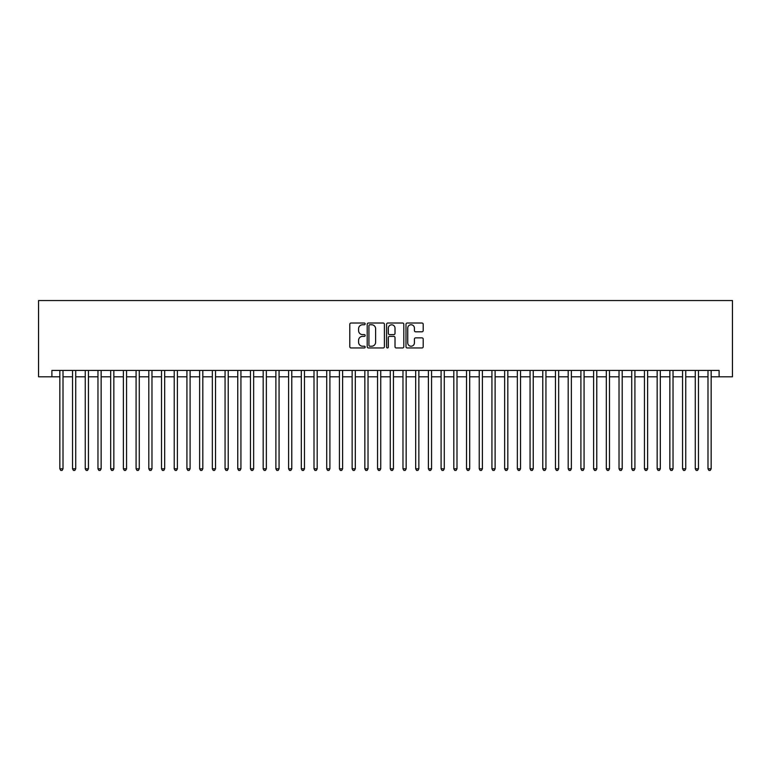 <?xml version="1.0" encoding="UTF-8"?>
<svg xmlns="http://www.w3.org/2000/svg" width="771" height="771" viewBox="0 0 771 771"><rect width="100%" height="100%" fill="white"/><g stroke="black" fill="none" stroke-linecap="round" stroke-linejoin="round"><path stroke-width="1.16" d="M365.165 323.887A0.877 0.877 0 0 0 364.298 323.02L351.036 323.02A1.243 1.243 0 0 0 349.793 324.263L349.793 346.719A1.243 1.243 0 0 0 351.036 347.962L364.298 347.962A0.877 0.877 0 0 0 365.165 347.095A0.877 0.877 0 0 0 364.298 346.218L362.582 346.218A3.99 3.99 0 0 1 358.582 342.228L358.582 340.358A3.99 3.99 0 0 1 362.582 336.368L364.298 336.368A0.877 0.877 0 0 0 365.165 335.491A0.877 0.877 0 0 0 364.298 334.614L362.582 334.614A3.99 3.99 0 0 1 358.582 330.624L358.582 328.754A3.99 3.99 0 0 1 362.582 324.764L364.298 324.764A0.877 0.877 0 0 0 365.165 323.887M421.959 331.809A1.243 1.243 0 0 0 423.202 330.566L423.202 324.263A1.243 1.243 0 0 0 421.959 323.02L407.233 323.02A1.243 1.243 0 0 0 405.989 324.263L405.989 346.719A1.243 1.243 0 0 0 407.233 347.962L421.959 347.962A1.243 1.243 0 0 0 423.202 346.719L423.202 339.105A1.243 1.243 0 0 0 421.959 337.862L415.656 337.862A1.243 1.243 0 0 0 414.413 339.105L414.413 342.883A3.335 3.335 0 0 1 411.068 346.218A3.335 3.335 0 0 1 407.734 342.883L407.734 328.099A3.335 3.335 0 0 1 411.068 324.764A3.335 3.335 0 0 1 414.413 328.099L414.413 330.566A1.243 1.243 0 0 0 415.656 331.809L421.959 331.809M51.898 376.797L51.898 370.437L719.102 370.437L719.102 376.797L732.45 376.797L732.45 300.545L38.55 300.545L38.55 376.797L59.839 376.797M384.411 324.263A1.243 1.243 0 0 0 383.158 323.02L368.442 323.02A1.243 1.243 0 0 0 367.198 324.263L367.198 346.719A1.243 1.243 0 0 0 368.442 347.962L383.158 347.962A1.243 1.243 0 0 0 384.411 346.719L384.411 324.263M387.842 323.02L402.558 323.02A1.243 1.243 0 0 1 403.802 324.263L403.802 346.719A1.243 1.243 0 0 1 402.558 347.962L396.255 347.962A1.243 1.243 0 0 1 395.012 346.719L395.012 337.611A1.243 1.243 0 0 0 393.769 336.368L389.586 336.368A1.243 1.243 0 0 0 388.333 337.611L388.333 347.095A0.877 0.877 0 0 1 387.466 347.962A0.877 0.877 0 0 1 386.589 347.095L386.589 324.263A1.243 1.243 0 0 1 387.842 323.02M63.01 376.797L72.541 376.797M75.722 376.797L85.253 376.797M88.434 376.797L97.965 376.797M101.146 376.797L110.677 376.797M113.848 376.797L123.379 376.797M126.56 376.797L136.091 376.797M139.272 376.797L148.803 376.797M151.974 376.797L161.505 376.797M164.686 376.797L174.217 376.797M177.397 376.797L186.929 376.797M190.1 376.797L199.631 376.797M202.812 376.797L212.343 376.797M215.523 376.797L225.055 376.797M228.226 376.797L237.757 376.797M240.938 376.797L250.469 376.797M253.649 376.797L263.181 376.797M266.352 376.797L275.883 376.797M279.063 376.797L288.595 376.797M291.775 376.797L301.307 376.797M304.478 376.797L314.009 376.797M317.189 376.797L326.721 376.797M329.901 376.797L339.433 376.797M342.603 376.797L352.135 376.797M355.315 376.797L364.847 376.797M368.027 376.797L377.559 376.797M380.729 376.797L390.271 376.797M393.441 376.797L402.973 376.797M406.153 376.797L415.685 376.797M418.865 376.797L428.397 376.797M431.567 376.797L441.099 376.797M444.279 376.797L453.811 376.797M456.991 376.797L466.522 376.797M469.693 376.797L479.225 376.797M482.405 376.797L491.937 376.797M495.117 376.797L504.648 376.797M507.819 376.797L517.351 376.797M520.531 376.797L530.062 376.797M533.243 376.797L542.774 376.797M545.945 376.797L555.477 376.797M558.657 376.797L568.188 376.797M571.369 376.797L580.9 376.797M584.071 376.797L593.603 376.797M596.783 376.797L606.314 376.797M609.495 376.797L619.026 376.797M622.197 376.797L631.728 376.797M634.909 376.797L644.44 376.797M647.621 376.797L657.152 376.797M660.323 376.797L669.854 376.797M673.035 376.797L682.566 376.797M685.747 376.797L695.278 376.797M698.459 376.797L707.99 376.797M711.161 376.797L719.102 376.797M369.81 324.764A0.877 0.877 0 0 0 368.943 325.632L368.943 345.35A0.877 0.877 0 0 0 369.81 346.218L371.622 346.218A3.99 3.99 0 0 0 375.612 342.228L375.612 328.754A3.99 3.99 0 0 0 371.622 324.764L369.81 324.764M395.012 328.167A3.335 3.335 0 0 0 391.678 324.822A3.335 3.335 0 0 0 388.333 328.167L388.333 333.371A1.243 1.243 0 0 0 389.586 334.614L393.769 334.614A1.243 1.243 0 0 0 395.012 333.371L395.012 328.167M63.01 370.437L63.01 468.807L59.839 468.807L59.839 370.437M63.01 468.807L62.066 470.455L60.793 470.455L59.839 468.807M75.722 370.437L75.722 468.807L72.541 468.807L72.541 370.437M75.722 468.807L74.768 470.455L73.496 470.455L72.541 468.807M88.434 370.437L88.434 468.807L85.253 468.807L85.253 370.437M88.434 468.807L87.48 470.455L86.207 470.455L85.253 468.807M101.146 370.437L101.146 468.807L97.965 468.807L97.965 370.437M101.146 468.807L100.191 470.455L98.919 470.455L97.965 468.807M113.848 370.437L113.848 468.807L110.677 468.807L110.677 370.437M113.848 468.807L112.894 470.455L111.622 470.455L110.677 468.807M126.56 370.437L126.56 468.807L123.379 468.807L123.379 370.437M126.56 468.807L125.606 470.455L124.333 470.455L123.379 468.807M139.272 370.437L139.272 468.807L136.091 468.807L136.091 370.437M139.272 468.807L138.317 470.455L137.045 470.455L136.091 468.807M151.974 370.437L151.974 468.807L148.803 468.807L148.803 370.437M151.974 468.807L151.02 470.455L149.747 470.455L148.803 468.807M164.686 370.437L164.686 468.807L161.505 468.807L161.505 370.437M164.686 468.807L163.731 470.455L162.459 470.455L161.505 468.807M177.397 370.437L177.397 468.807L174.217 468.807L174.217 370.437M177.397 468.807L176.443 470.455L175.171 470.455L174.217 468.807M190.1 370.437L190.1 468.807L186.929 468.807L186.929 370.437M190.1 468.807L189.146 470.455L187.883 470.455L186.929 468.807M202.812 370.437L202.812 468.807L199.631 468.807L199.631 370.437M202.812 468.807L201.857 470.455L200.585 470.455L199.631 468.807M215.523 370.437L215.523 468.807L212.343 468.807L212.343 370.437M215.523 468.807L214.569 470.455L213.297 470.455L212.343 468.807M228.226 370.437L228.226 468.807L225.055 468.807L225.055 370.437M228.226 468.807L227.272 470.455L226.009 470.455L225.055 468.807M240.938 370.437L240.938 468.807L237.757 468.807L237.757 370.437M240.938 468.807L239.983 470.455L238.711 470.455L237.757 468.807M253.649 370.437L253.649 468.807L250.469 468.807L250.469 370.437M253.649 468.807L252.695 470.455L251.423 470.455L250.469 468.807M266.352 370.437L266.352 468.807L263.181 468.807L263.181 370.437M266.352 468.807L265.397 470.455L264.135 470.455L263.181 468.807M279.063 370.437L279.063 468.807L275.883 468.807L275.883 370.437M279.063 468.807L278.109 470.455L276.837 470.455L275.883 468.807M291.775 370.437L291.775 468.807L288.595 468.807L288.595 370.437M291.775 468.807L290.821 470.455L289.549 470.455L288.595 468.807M304.478 370.437L304.478 468.807L301.307 468.807L301.307 370.437M304.478 468.807L303.533 470.455L302.261 470.455L301.307 468.807M317.189 370.437L317.189 468.807L314.009 468.807L314.009 370.437M317.189 468.807L316.235 470.455L314.963 470.455L314.009 468.807M329.901 370.437L329.901 468.807L326.721 468.807L326.721 370.437M329.901 468.807L328.947 470.455L327.675 470.455L326.721 468.807M342.603 370.437L342.603 468.807L339.433 468.807L339.433 370.437M342.603 468.807L341.659 470.455L340.387 470.455L339.433 468.807M355.315 370.437L355.315 468.807L352.135 468.807L352.135 370.437M355.315 468.807L354.361 470.455L353.089 470.455L352.135 468.807M368.027 370.437L368.027 468.807L364.847 468.807L364.847 370.437M368.027 468.807L367.073 470.455L365.801 470.455L364.847 468.807M380.729 370.437L380.729 468.807L377.559 468.807L377.559 370.437M380.729 468.807L379.785 470.455L378.513 470.455L377.559 468.807M393.441 370.437L393.441 468.807L390.271 468.807L390.271 370.437M393.441 468.807L392.487 470.455L391.215 470.455L390.271 468.807M406.153 370.437L406.153 468.807L402.973 468.807L402.973 370.437M406.153 468.807L405.199 470.455L403.927 470.455L402.973 468.807M418.865 370.437L418.865 468.807L415.685 468.807L415.685 370.437M418.865 468.807L417.911 470.455L416.639 470.455L415.685 468.807M431.567 370.437L431.567 468.807L428.397 468.807L428.397 370.437M431.567 468.807L430.613 470.455L429.341 470.455L428.397 468.807M444.279 370.437L444.279 468.807L441.099 468.807L441.099 370.437M444.279 468.807L443.325 470.455L442.053 470.455L441.099 468.807M456.991 370.437L456.991 468.807L453.811 468.807L453.811 370.437M456.991 468.807L456.037 470.455L454.765 470.455L453.811 468.807M469.693 370.437L469.693 468.807L466.522 468.807L466.522 370.437M469.693 468.807L468.739 470.455L467.467 470.455L466.522 468.807M482.405 370.437L482.405 468.807L479.225 468.807L479.225 370.437M482.405 468.807L481.451 470.455L480.179 470.455L479.225 468.807M495.117 370.437L495.117 468.807L491.937 468.807L491.937 370.437M495.117 468.807L494.163 470.455L492.891 470.455L491.937 468.807M507.819 370.437L507.819 468.807L504.648 468.807L504.648 370.437M507.819 468.807L506.865 470.455L505.603 470.455L504.648 468.807M520.531 370.437L520.531 468.807L517.351 468.807L517.351 370.437M520.531 468.807L519.577 470.455L518.305 470.455L517.351 468.807M533.243 370.437L533.243 468.807L530.062 468.807L530.062 370.437M533.243 468.807L532.289 470.455L531.017 470.455L530.062 468.807M545.945 370.437L545.945 468.807L542.774 468.807L542.774 370.437M545.945 468.807L544.991 470.455L543.728 470.455L542.774 468.807M558.657 370.437L558.657 468.807L555.477 468.807L555.477 370.437M558.657 468.807L557.703 470.455L556.431 470.455L555.477 468.807M571.369 370.437L571.369 468.807L568.188 468.807L568.188 370.437M571.369 468.807L570.415 470.455L569.143 470.455L568.188 468.807M584.071 370.437L584.071 468.807L580.9 468.807L580.9 370.437M584.071 468.807L583.117 470.455L581.854 470.455L580.9 468.807M596.783 370.437L596.783 468.807L593.603 468.807L593.603 370.437M596.783 468.807L595.829 470.455L594.557 470.455L593.603 468.807M609.495 370.437L609.495 468.807L606.314 468.807L606.314 370.437M609.495 468.807L608.541 470.455L607.269 470.455L606.314 468.807M622.197 370.437L622.197 468.807L619.026 468.807L619.026 370.437M622.197 468.807L621.253 470.455L619.98 470.455L619.026 468.807M634.909 370.437L634.909 468.807L631.728 468.807L631.728 370.437M634.909 468.807L633.955 470.455L632.683 470.455L631.728 468.807M647.621 370.437L647.621 468.807L644.44 468.807L644.44 370.437M647.621 468.807L646.667 470.455L645.394 470.455L644.44 468.807M660.323 370.437L660.323 468.807L657.152 468.807L657.152 370.437M660.323 468.807L659.378 470.455L658.106 470.455L657.152 468.807M673.035 370.437L673.035 468.807L669.854 468.807L669.854 370.437M673.035 468.807L672.081 470.455L670.809 470.455L669.854 468.807M685.747 370.437L685.747 468.807L682.566 468.807L682.566 370.437M685.747 468.807L684.793 470.455L683.52 470.455L682.566 468.807M698.459 370.437L698.459 468.807L695.278 468.807L695.278 370.437M698.459 468.807L697.504 470.455L696.232 470.455L695.278 468.807M711.161 370.437L711.161 468.807L707.99 468.807L707.99 370.437M711.161 468.807L710.207 470.455L708.935 470.455L707.99 468.807"/></g></svg>
